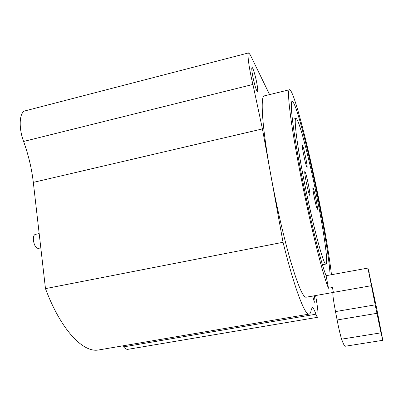 <?xml version="1.0" encoding="UTF-8"?>
<svg xmlns="http://www.w3.org/2000/svg" width="403" height="403" viewBox="0 0 403 403"><rect width="100%" height="100%" fill="white"/><g stroke="black" fill="none" stroke-linecap="round" stroke-linejoin="round"><path stroke-width="0.6" d="M315.62 295.54C317.952 308.789 318.617 316.043 317.609 317.297C317.226 317.282 316.667 316.249 315.932 314.199C314.395 309.872 313.176 307.665 312.285 307.58L311.282 309.585C310.834 312.592 310.033 314.113 308.884 314.154C304.698 314.884 294.381 288.074 283.042 242.284L270.625 174.015C276.211 204.729 283.974 238.294 290.79 261.648C297.847 285.178 302.895 297.046 305.937 297.248L306.29 297.182M312.743 296.049C313.68 300.069 314.365 302.185 314.798 302.396C315.156 302.134 315.01 299.923 314.355 295.767M289.394 89.763L264.534 95.833C260.101 94.997 261.96 126.643 270.625 174.015L262.429 128.92L252.923 84.444C249.014 68.646 246.898 52.461 248.701 52.879L250.288 54.904L269.597 94.594M256.897 83.638C255.583 76.263 252.893 67.225 252.066 67.523C251.558 67.815 251.724 70.394 252.58 75.26C253.915 82.801 256.635 91.813 257.421 91.451C257.935 91.123 257.759 88.519 256.897 83.638M99.737 349.779L98.231 350.036C82.882 352.635 60.873 329.886 45.474 288.624L33.318 182.383C31.726 168.706 28.487 155.064 23.606 141.458C18.296 127.277 19.425 111.53 25.48 110.765L248.601 52.909M128.159 349.29L127.907 349.33C126.527 349.487 125.071 348.676 123.545 346.892L122.638 345.88M283.042 242.284L45.474 288.624M38.366 248.394L38.255 248.419C35.912 248.132 34.295 245.482 33.414 240.47C33.132 236.944 33.766 234.924 35.308 234.41L39.177 233.584M331.483 274.71C329.503 257.698 325.926 235.841 320.753 209.132C310.139 153.946 294.19 90.297 289.616 89.713C286.604 88.514 290.064 120.049 299.182 167.789C309.015 219.892 322.828 275.622 328.49 288.226L326.082 275.692C320.813 262.731 309.126 215.016 300.769 170.832C292.714 128.723 289.55 100.412 292.235 101.455C296.185 101.747 310.33 157.991 319.811 207.328C325.448 236.37 329.634 263.24 330.072 274.967M333.382 292.377L332.445 287.525L328.49 288.226M318.385 204.598C310.597 163.991 299.081 118.447 295.988 118.472C293.787 117.656 296.472 141.105 302.991 175.083C311.61 220.678 323.589 266.005 325.921 264.071C328.385 264.378 324.606 236.551 318.385 204.598M314.053 196.291C315.594 203.948 316.703 208.28 317.378 209.288C317.645 208.875 317.267 205.938 316.234 200.467C314.708 192.906 313.605 188.599 312.919 187.536C312.647 187.894 313.025 190.815 314.053 196.291M303.399 153.427C305.071 161.714 306.295 166.444 307.066 167.613C307.353 167.25 306.99 164.404 305.988 159.074C304.341 150.903 303.121 146.198 302.336 144.959C302.043 145.276 302.401 148.097 303.399 153.427M305.993 180.836C307.721 189.435 308.995 194.311 309.816 195.47C310.154 195.042 309.766 191.868 308.658 185.954C306.955 177.476 305.686 172.625 304.849 171.401C304.507 171.769 304.89 174.917 305.993 180.836M368.962 272.574L376.815 309.025L382.82 340.298L381.006 332.833L341.623 339.155C340.384 335.392 338.883 328.999 337.115 319.972L335.498 311.59C333.291 299.741 332.465 293.359 333.014 292.442L371.44 285.682L375.193 304.854L335.498 311.59M371.445 285.682L367.909 268.091L369.193 272.534M367.909 268.091L326.082 275.692M345.381 346.217L345.18 346.253C344.444 346.172 343.26 343.804 341.623 339.155M375.193 304.854L381.006 332.833M262.429 128.92L33.318 182.383M315.932 314.199L123.545 346.892M252.923 84.444L23.606 141.458M376.921 313.327L337.115 319.972M308.884 314.154L98.231 350.036M317.609 317.297L127.907 349.33M40.809 247.885L38.255 248.419M305.937 297.248L332.923 292.497M345.18 346.253L382.82 340.298M292.377 119.318L295.832 118.512M322.44 264.716L325.921 264.071"/></g></svg>
